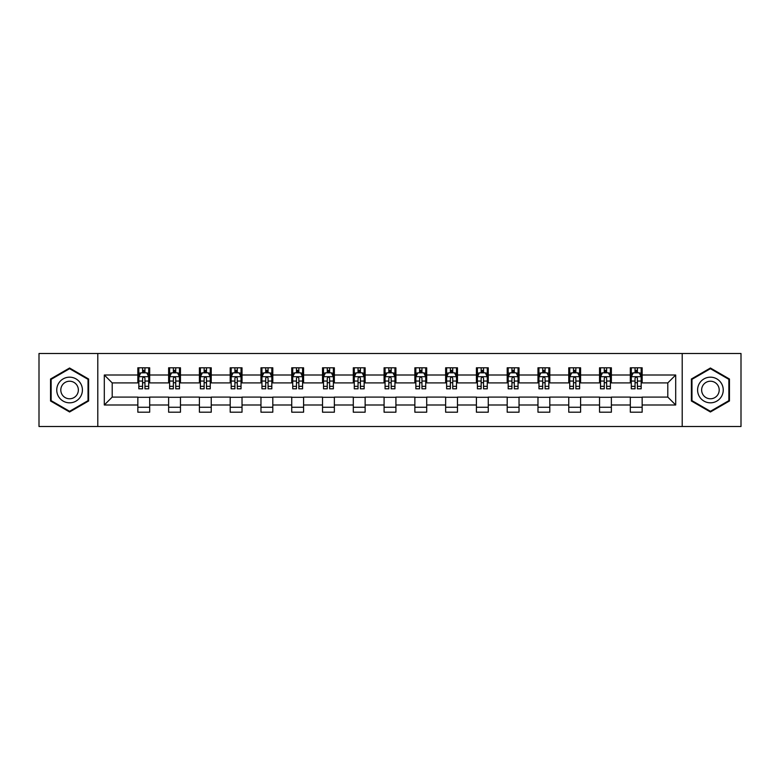 <?xml version="1.0" encoding="UTF-8"?>
<svg xmlns="http://www.w3.org/2000/svg" width="780" height="780" viewBox="0 0 780 780"><rect width="100%" height="100%" fill="white"/><g stroke="black" fill="none" stroke-linecap="round" stroke-linejoin="round"><path stroke-width="1.17" d="M682.207 426.504L741 426.504L741 353.496L682.207 353.496L682.207 426.504L97.792 426.504L97.792 353.496L39 353.496L39 426.504L97.792 426.504M682.207 353.496L97.792 353.496M642.154 375.005L642.154 367.799L630.318 367.799L630.318 375.005L611.374 375.005L611.374 367.799L599.537 367.799L599.537 375.005L580.593 375.005L580.593 367.799L568.757 367.799L568.757 375.005L549.812 375.005L549.812 367.799L537.976 367.799L537.976 375.005L519.032 375.005L519.032 367.799L507.195 367.799L507.195 375.005L488.26 375.005L488.26 367.799L476.414 367.799L476.414 375.005L457.48 375.005L457.48 367.799L445.643 367.799L445.643 375.005L426.699 375.005L426.699 367.799L414.863 367.799L414.863 375.005L395.918 375.005L395.918 367.799L384.082 367.799L384.082 375.005L365.137 375.005L365.137 367.799L353.301 367.799L353.301 375.005L334.357 375.005L334.357 367.799L322.52 367.799L322.52 375.005L303.586 375.005L303.586 367.799L291.74 367.799L291.74 375.005L272.805 375.005L272.805 367.799L260.969 367.799L260.969 375.005L242.024 375.005L242.024 367.799L230.188 367.799L230.188 375.005L211.243 375.005L211.243 367.799L199.407 367.799L199.407 375.005L180.463 375.005L180.463 367.799L168.626 367.799L168.626 375.005L149.682 375.005L149.682 367.799L137.845 367.799L137.845 375.005L104.305 375.005L104.305 404.995L112.203 397.098L137.845 397.098L137.845 412.201L149.682 412.201L149.682 397.098L168.626 397.098L168.626 412.201L180.463 412.201L180.463 397.098L199.407 397.098L199.407 412.201L211.243 412.201L211.243 397.098L230.188 397.098L230.188 412.201L242.024 412.201L242.024 397.098L260.969 397.098L260.969 412.201L272.805 412.201L272.805 397.098L291.74 397.098L291.74 412.201L303.586 412.201L303.586 397.098L322.52 397.098L322.52 412.201L334.357 412.201L334.357 397.098L353.301 397.098L353.301 412.201L365.137 412.201L365.137 397.098L384.082 397.098L384.082 412.201L395.918 412.201L395.918 397.098L414.863 397.098L414.863 412.201L426.699 412.201L426.699 397.098L445.643 397.098L445.643 412.201L457.48 412.201L457.48 397.098L476.414 397.098L476.414 412.201L488.26 412.201L488.26 397.098L507.195 397.098L507.195 412.201L519.032 412.201L519.032 397.098L537.976 397.098L537.976 412.201L549.812 412.201L549.812 397.098L568.757 397.098L568.757 412.201L580.593 412.201L580.593 397.098L599.537 397.098L599.537 412.201L611.374 412.201L611.374 397.098L630.318 397.098L630.318 412.201L642.154 412.201L642.154 397.098L667.797 397.098L667.797 382.902L642.154 382.902L642.154 375.005L675.694 375.005L675.694 404.995L642.154 404.995M630.318 404.995L611.374 404.995M599.537 404.995L580.593 404.995M568.757 404.995L549.812 404.995M537.976 404.995L519.032 404.995M507.195 404.995L488.26 404.995M476.414 404.995L457.48 404.995M445.643 404.995L426.699 404.995M414.863 404.995L395.918 404.995M384.082 404.995L365.137 404.995M353.301 404.995L334.357 404.995M322.52 404.995L303.586 404.995M291.74 404.995L272.805 404.995M260.969 404.995L242.024 404.995M230.188 404.995L211.243 404.995M199.407 404.995L180.463 404.995M168.626 404.995L149.682 404.995M137.845 404.995L104.305 404.995M630.318 375.005L630.318 382.902L611.374 382.902L611.374 375.005M599.537 375.005L599.537 382.902L580.593 382.902L580.593 375.005M568.757 375.005L568.757 382.902L549.812 382.902L549.812 375.005M537.976 375.005L537.976 382.902L519.032 382.902L519.032 375.005M507.195 375.005L507.195 382.902L488.26 382.902L488.26 375.005M476.414 375.005L476.414 382.902L457.48 382.902L457.48 375.005M445.643 375.005L445.643 382.902L426.699 382.902L426.699 375.005M414.863 375.005L414.863 382.902L395.918 382.902L395.918 375.005M384.082 375.005L384.082 382.902L365.137 382.902L365.137 375.005M353.301 375.005L353.301 382.902L334.357 382.902L334.357 375.005M322.52 375.005L322.52 382.902L303.586 382.902L303.586 375.005M291.74 375.005L291.74 382.902L272.805 382.902L272.805 375.005M260.969 375.005L260.969 382.902L242.024 382.902L242.024 375.005M230.188 375.005L230.188 382.902L211.243 382.902L211.243 375.005M199.407 375.005L199.407 382.902L180.463 382.902L180.463 375.005M168.626 375.005L168.626 382.902L149.682 382.902L149.682 375.005M137.845 375.005L137.845 382.902L112.203 382.902L104.305 375.005M112.203 382.902L112.203 397.098M675.694 404.995L667.797 397.098M667.797 382.902L675.694 375.005M137.845 372.733L138.83 372.733M142.584 372.733L144.953 372.733M148.697 372.733L149.682 372.733M137.845 382.697L138.83 382.697M142.584 382.697L144.953 382.697M148.697 382.697L149.682 382.697M137.845 397.303L149.682 397.303M137.845 407.267L149.682 407.267M168.626 397.303L180.463 397.303M168.626 407.267L180.463 407.267M168.626 372.733L169.611 372.733M173.365 372.733L175.734 372.733M179.478 372.733L180.463 372.733M168.626 382.697L169.611 382.697M173.365 382.697L175.734 382.697M179.478 382.697L180.463 382.697M199.407 397.303L211.243 397.303M199.407 407.267L211.243 407.267M199.407 372.733L200.392 372.733M204.145 372.733L206.505 372.733M210.259 372.733L211.243 372.733M199.407 382.697L200.392 382.697M204.145 382.697L206.505 382.697M210.259 382.697L211.243 382.697M230.188 397.303L242.024 397.303M230.188 407.267L242.024 407.267M230.188 372.733L231.172 372.733M234.916 372.733L237.286 372.733M241.04 372.733L242.024 372.733M230.188 382.697L231.172 382.697M234.916 382.697L237.286 382.697M241.04 382.697L242.024 382.697M260.969 397.303L272.805 397.303M260.969 407.267L272.805 407.267M260.969 372.733L261.953 372.733M265.697 372.733L268.067 372.733M271.82 372.733L272.805 372.733M260.969 382.697L261.953 382.697M265.697 382.697L268.067 382.697M271.82 382.697L272.805 382.697M291.74 397.303L303.586 397.303M291.74 407.267L303.586 407.267M291.74 372.733L292.734 372.733M296.478 372.733L298.847 372.733M302.591 372.733L303.586 372.733M291.74 382.697L292.734 382.697M296.478 382.697L298.847 382.697M302.591 382.697L303.586 382.697M322.52 397.303L334.357 397.303M322.52 407.267L334.357 407.267M322.52 372.733L323.505 372.733M327.259 372.733L329.628 372.733M333.372 372.733L334.357 372.733M322.52 382.697L323.505 382.697M327.259 382.697L329.628 382.697M333.372 382.697L334.357 382.697M353.301 397.303L365.137 397.303M353.301 407.267L365.137 407.267M353.301 372.733L354.286 372.733M358.04 372.733L360.409 372.733M364.153 372.733L365.137 372.733M353.301 382.697L354.286 382.697M358.04 382.697L360.409 382.697M364.153 382.697L365.137 382.697M384.082 397.303L395.918 397.303M384.082 407.267L395.918 407.267M384.082 372.733L385.066 372.733M388.82 372.733L391.18 372.733M394.933 372.733L395.918 372.733M384.082 382.697L385.066 382.697M388.82 382.697L391.18 382.697M394.933 382.697L395.918 382.697M414.863 397.303L426.699 397.303M414.863 407.267L426.699 407.267M414.863 372.733L415.847 372.733M419.591 372.733L421.96 372.733M425.714 372.733L426.699 372.733M414.863 382.697L415.847 382.697M419.591 382.697L421.96 382.697M425.714 382.697L426.699 382.697M445.643 397.303L457.48 397.303M445.643 407.267L457.48 407.267M445.643 372.733L446.628 372.733M450.372 372.733L452.741 372.733M456.495 372.733L457.48 372.733M445.643 382.697L446.628 382.697M450.372 382.697L452.741 382.697M456.495 382.697L457.48 382.697M476.414 397.303L488.26 397.303M476.414 407.267L488.26 407.267M476.414 372.733L477.409 372.733M481.153 372.733L483.522 372.733M487.266 372.733L488.26 372.733M476.414 382.697L477.409 382.697M481.153 382.697L483.522 382.697M487.266 382.697L488.26 382.697M507.195 397.303L519.032 397.303M507.195 407.267L519.032 407.267M507.195 372.733L508.18 372.733M511.933 372.733L514.303 372.733M518.047 372.733L519.032 372.733M507.195 382.697L508.18 382.697M511.933 382.697L514.303 382.697M518.047 382.697L519.032 382.697M537.976 397.303L549.812 397.303M537.976 407.267L549.812 407.267M537.976 372.733L538.96 372.733M542.714 372.733L545.083 372.733M548.827 372.733L549.812 372.733M537.976 382.697L538.96 382.697M542.714 382.697L545.083 382.697M548.827 382.697L549.812 382.697M568.757 397.303L580.593 397.303M568.757 407.267L580.593 407.267M568.757 372.733L569.741 372.733M573.495 372.733L575.855 372.733M579.608 372.733L580.593 372.733M568.757 382.697L569.741 382.697M573.495 382.697L575.855 382.697M579.608 382.697L580.593 382.697M599.537 397.303L611.374 397.303M599.537 407.267L611.374 407.267M599.537 372.733L600.522 372.733M604.266 372.733L606.635 372.733M610.389 372.733L611.374 372.733M599.537 382.697L600.522 382.697M604.266 382.697L606.635 382.697M610.389 382.697L611.374 382.697M630.318 397.303L642.154 397.303M630.318 407.267L642.154 407.267M630.318 372.733L631.303 372.733M635.047 372.733L637.416 372.733M641.17 372.733L642.154 372.733M630.318 382.697L631.303 382.697M635.047 382.697L637.416 382.697M641.17 382.697L642.154 382.697M69.586 411.986L88.618 400.988L88.618 379.012L69.586 368.014L50.544 379.012L50.544 400.988L69.586 411.986M729.456 379.012L710.414 368.014L691.382 379.012L691.382 400.988L710.414 411.986L729.456 400.988L729.456 379.012M144.953 370.373L142.584 370.373M148.697 386.344L144.953 386.344L144.953 388.82L148.697 388.82L148.697 376.779L146.728 372.83L140.809 372.83L138.83 376.779L138.83 388.82L142.584 388.82L142.584 386.344L138.83 386.344M138.83 376.779L138.83 367.799M148.697 376.779L148.697 367.799M142.584 372.83L142.584 367.799M144.953 367.799L144.953 372.83M144.953 386.344L144.953 378.261C144.163 376.74 143.374 376.74 142.584 378.261L142.584 386.344M80.691 396.415A12.821 12.821 0 0 0 75.992 378.895A12.821 12.821 0 0 0 58.471 383.584A12.821 12.821 0 0 0 63.17 401.105A12.821 12.821 0 0 0 80.691 396.415M77.181 394.387A8.785 8.785 0 0 0 73.973 382.395A8.785 8.785 0 0 0 61.981 385.613A8.785 8.785 0 0 0 65.189 397.605A8.785 8.785 0 0 0 77.181 394.387M51.139 400.647L51.139 379.353L69.586 368.696L88.033 379.353L88.033 400.647L69.586 411.304L51.139 400.647M710.414 377.179A12.821 12.821 0 0 0 697.593 390A12.821 12.821 0 0 0 710.414 402.821A12.821 12.821 0 0 0 723.245 390A12.821 12.821 0 0 0 710.414 377.179M710.414 381.215A8.785 8.785 0 0 0 701.639 390A8.785 8.785 0 0 0 710.414 398.785A8.785 8.785 0 0 0 719.199 390A8.785 8.785 0 0 0 710.414 381.215M728.861 400.647L710.414 411.304L691.967 400.647L691.967 379.353L710.414 368.696L728.861 379.353L728.861 400.647M175.734 370.373L173.365 370.373M179.478 386.344L175.734 386.344L175.734 388.82L179.478 388.82L179.478 376.779L177.508 372.83L171.59 372.83L169.611 376.779L169.611 388.82L173.365 388.82L173.365 386.344L169.611 386.344M169.611 376.779L169.611 367.799M179.478 376.779L179.478 367.799M173.365 372.83L173.365 367.799M175.734 367.799L175.734 372.83M175.734 386.344L175.734 378.261C174.944 376.74 174.155 376.74 173.365 378.261L173.365 386.344M206.505 370.373L204.145 370.373M210.259 386.344L206.505 386.344L206.505 388.82L210.259 388.82L210.259 376.779L208.289 372.83L202.361 372.83L200.392 376.779L200.392 388.82L204.145 388.82L204.145 386.344L200.392 386.344M200.392 376.779L200.392 367.799M210.259 376.779L210.259 367.799M204.145 372.83L204.145 367.799M206.505 367.799L206.505 372.83M206.505 386.344L206.505 378.261C205.725 376.74 204.935 376.74 204.145 378.261L204.145 386.344M237.286 370.373L234.916 370.373M241.04 386.344L237.286 386.344L237.286 388.82L241.04 388.82L241.04 376.779L239.06 372.83L233.142 372.83L231.172 376.779L231.172 388.82L234.916 388.82L234.916 386.344L231.172 386.344M231.172 376.779L231.172 367.799M241.04 376.779L241.04 367.799M234.916 372.83L234.916 367.799M237.286 367.799L237.286 372.83M237.286 386.344L237.286 378.261C236.496 376.74 235.706 376.74 234.916 378.261L234.916 386.344M268.067 370.373L265.697 370.373M271.82 386.344L268.067 386.344L268.067 388.82L271.82 388.82L271.82 376.779L269.841 372.83L263.923 372.83L261.953 376.779L261.953 388.82L265.697 388.82L265.697 386.344L261.953 386.344M261.953 376.779L261.953 367.799M271.82 376.779L271.82 367.799M265.697 372.83L265.697 367.799M268.067 367.799L268.067 372.83M268.067 386.344L268.067 378.261C267.277 376.74 266.487 376.74 265.697 378.261L265.697 386.344M298.847 370.373L296.478 370.373M302.591 386.344L298.847 386.344L298.847 388.82L302.591 388.82L302.591 376.779L300.622 372.83L294.703 372.83L292.734 376.779L292.734 388.82L296.478 388.82L296.478 386.344L292.734 386.344M292.734 376.779L292.734 367.799M302.591 376.779L302.591 367.799M296.478 372.83L296.478 367.799M298.847 367.799L298.847 372.83M298.847 386.344L298.847 378.261C298.058 376.74 297.268 376.74 296.478 378.261L296.478 386.344M329.628 370.373L327.259 370.373M333.372 386.344L329.628 386.344L329.628 388.82L333.372 388.82L333.372 376.779L331.402 372.83L325.484 372.83L323.505 376.779L323.505 388.82L327.259 388.82L327.259 386.344L323.505 386.344M323.505 376.779L323.505 367.799M333.372 376.779L333.372 367.799M327.259 372.83L327.259 367.799M329.628 367.799L329.628 372.83M329.628 386.344L329.628 378.261C328.838 376.74 328.048 376.74 327.259 378.261L327.259 386.344M360.409 370.373L358.04 370.373M364.153 386.344L360.409 386.344L360.409 388.82L364.153 388.82L364.153 376.779L362.183 372.83L356.265 372.83L354.286 376.779L354.286 388.82L358.04 388.82L358.04 386.344L354.286 386.344M354.286 376.779L354.286 367.799M364.153 376.779L364.153 367.799M358.04 372.83L358.04 367.799M360.409 367.799L360.409 372.83M360.409 386.344L360.409 378.261C359.619 376.74 358.829 376.74 358.04 378.261L358.04 386.344M391.18 370.373L388.82 370.373M394.933 386.344L391.18 386.344L391.18 388.82L394.933 388.82L394.933 376.779L392.964 372.83L387.036 372.83L385.066 376.779L385.066 388.82L388.82 388.82L388.82 386.344L385.066 386.344M385.066 376.779L385.066 367.799M394.933 376.779L394.933 367.799M388.82 372.83L388.82 367.799M391.18 367.799L391.18 372.83M391.18 386.344L391.18 378.261C390.4 376.74 389.61 376.74 388.82 378.261L388.82 386.344M421.96 370.373L419.591 370.373M425.714 386.344L421.96 386.344L421.96 388.82L425.714 388.82L425.714 376.779L423.735 372.83L417.817 372.83L415.847 376.779L415.847 388.82L419.591 388.82L419.591 386.344L415.847 386.344M415.847 376.779L415.847 367.799M425.714 376.779L425.714 367.799M419.591 372.83L419.591 367.799M421.96 367.799L421.96 372.83M421.96 386.344L421.96 378.261C421.171 376.74 420.381 376.74 419.591 378.261L419.591 386.344M452.741 370.373L450.372 370.373M456.495 386.344L452.741 386.344L452.741 388.82L456.495 388.82L456.495 376.779L454.516 372.83L448.598 372.83L446.628 376.779L446.628 388.82L450.372 388.82L450.372 386.344L446.628 386.344M446.628 376.779L446.628 367.799M456.495 376.779L456.495 367.799M450.372 372.83L450.372 367.799M452.741 367.799L452.741 372.83M452.741 386.344L452.741 378.261C451.952 376.74 451.162 376.74 450.372 378.261L450.372 386.344M483.522 370.373L481.153 370.373M487.266 386.344L483.522 386.344L483.522 388.82L487.266 388.82L487.266 376.779L485.296 372.83L479.378 372.83L477.409 376.779L477.409 388.82L481.153 388.82L481.153 386.344L477.409 386.344M477.409 376.779L477.409 367.799M487.266 376.779L487.266 367.799M481.153 372.83L481.153 367.799M483.522 367.799L483.522 372.83M483.522 386.344L483.522 378.261C482.732 376.74 481.942 376.74 481.153 378.261L481.153 386.344M514.303 370.373L511.933 370.373M518.047 386.344L514.303 386.344L514.303 388.82L518.047 388.82L518.047 376.779L516.077 372.83L510.159 372.83L508.18 376.779L508.18 388.82L511.933 388.82L511.933 386.344L508.18 386.344M508.18 376.779L508.18 367.799M518.047 376.779L518.047 367.799M511.933 372.83L511.933 367.799M514.303 367.799L514.303 372.83M514.303 386.344L514.303 378.261C513.513 376.74 512.723 376.74 511.933 378.261L511.933 386.344M545.083 370.373L542.714 370.373M548.827 386.344L545.083 386.344L545.083 388.82L548.827 388.82L548.827 376.779L546.858 372.83L540.94 372.83L538.96 376.779L538.96 388.82L542.714 388.82L542.714 386.344L538.96 386.344M538.96 376.779L538.96 367.799M548.827 376.779L548.827 367.799M542.714 372.83L542.714 367.799M545.083 367.799L545.083 372.83M545.083 386.344L545.083 378.261C544.294 376.74 543.504 376.74 542.714 378.261L542.714 386.344M575.855 370.373L573.495 370.373M579.608 386.344L575.855 386.344L575.855 388.82L579.608 388.82L579.608 376.779L577.639 372.83L571.711 372.83L569.741 376.779L569.741 388.82L573.495 388.82L573.495 386.344L569.741 386.344M569.741 376.779L569.741 367.799M579.608 376.779L579.608 367.799M573.495 372.83L573.495 367.799M575.855 367.799L575.855 372.83M575.855 386.344L575.855 378.261C575.075 376.74 574.285 376.74 573.495 378.261L573.495 386.344M606.635 370.373L604.266 370.373M610.389 386.344L606.635 386.344L606.635 388.82L610.389 388.82L610.389 376.779L608.41 372.83L602.492 372.83L600.522 376.779L600.522 388.82L604.266 388.82L604.266 386.344L600.522 386.344M600.522 376.779L600.522 367.799M610.389 376.779L610.389 367.799M604.266 372.83L604.266 367.799M606.635 367.799L606.635 372.83M606.635 386.344L606.635 378.261C605.846 376.74 605.056 376.74 604.266 378.261L604.266 386.344M637.416 370.373L635.047 370.373M641.17 386.344L637.416 386.344L637.416 388.82L641.17 388.82L641.17 376.779L639.191 372.83L633.272 372.83L631.303 376.779L631.303 388.82L635.047 388.82L635.047 386.344L631.303 386.344M631.303 376.779L631.303 367.799M641.17 376.779L641.17 367.799M635.047 372.83L635.047 367.799M637.416 367.799L637.416 372.83M637.416 386.344L637.416 378.261C636.626 376.74 635.837 376.74 635.047 378.261L635.047 386.344M148.649 376.681L138.889 376.681M138.83 373.074L140.692 373.074M146.845 373.074L148.697 373.074M142.584 381.049L138.83 381.049M148.697 381.049L144.953 381.049M144.953 371.621L142.584 371.621M179.429 376.681L169.66 376.681M169.611 373.074L171.473 373.074M177.626 373.074L179.478 373.074M173.365 381.049L169.611 381.049M179.478 381.049L175.734 381.049M175.734 371.621L173.365 371.621M210.21 376.681L200.441 376.681M200.392 373.074L202.244 373.074M208.406 373.074L210.259 373.074M204.145 381.049L200.392 381.049M210.259 381.049L206.505 381.049M206.505 371.621L204.145 371.621M240.991 376.681L231.221 376.681M231.172 373.074L233.025 373.074M239.187 373.074L241.04 373.074M234.916 381.049L231.172 381.049M241.04 381.049L237.286 381.049M237.286 371.621L234.916 371.621M271.772 376.681L262.002 376.681M261.953 373.074L263.806 373.074M269.958 373.074L271.82 373.074M265.697 381.049L261.953 381.049M271.82 381.049L268.067 381.049M268.067 371.621L265.697 371.621M302.543 376.681L292.783 376.681M292.734 373.074L294.587 373.074M300.739 373.074L302.591 373.074M296.478 381.049L292.734 381.049M302.591 381.049L298.847 381.049M298.847 371.621L296.478 371.621M333.323 376.681L323.554 376.681M323.505 373.074L325.367 373.074M331.519 373.074L333.372 373.074M327.259 381.049L323.505 381.049M333.372 381.049L329.628 381.049M329.628 371.621L327.259 371.621M364.104 376.681L354.334 376.681M354.286 373.074L356.138 373.074M362.3 373.074L364.153 373.074M358.04 381.049L354.286 381.049M364.153 381.049L360.409 381.049M360.409 371.621L358.04 371.621M394.885 376.681L385.115 376.681M385.066 373.074L386.919 373.074M393.081 373.074L394.933 373.074M388.82 381.049L385.066 381.049M394.933 381.049L391.18 381.049M391.18 371.621L388.82 371.621M425.665 376.681L415.896 376.681M415.847 373.074L417.7 373.074M423.862 373.074L425.714 373.074M419.591 381.049L415.847 381.049M425.714 381.049L421.96 381.049M421.96 371.621L419.591 371.621M456.446 376.681L446.677 376.681M446.628 373.074L448.481 373.074M454.633 373.074L456.495 373.074M450.372 381.049L446.628 381.049M456.495 381.049L452.741 381.049M452.741 371.621L450.372 371.621M487.217 376.681L477.457 376.681M477.409 373.074L479.261 373.074M485.413 373.074L487.266 373.074M481.153 381.049L477.409 381.049M487.266 381.049L483.522 381.049M483.522 371.621L481.153 371.621M517.998 376.681L508.228 376.681M508.18 373.074L510.042 373.074M516.194 373.074L518.047 373.074M511.933 381.049L508.18 381.049M518.047 381.049L514.303 381.049M514.303 371.621L511.933 371.621M548.779 376.681L539.009 376.681M538.96 373.074L540.813 373.074M546.975 373.074L548.827 373.074M542.714 381.049L538.96 381.049M548.827 381.049L545.083 381.049M545.083 371.621L542.714 371.621M579.559 376.681L569.79 376.681M569.741 373.074L571.594 373.074M577.756 373.074L579.608 373.074M573.495 381.049L569.741 381.049M579.608 381.049L575.855 381.049M575.855 371.621L573.495 371.621M610.34 376.681L600.571 376.681M600.522 373.074L602.375 373.074M608.527 373.074L610.389 373.074M604.266 381.049L600.522 381.049M610.389 381.049L606.635 381.049M606.635 371.621L604.266 371.621M641.111 376.681L631.351 376.681M631.303 373.074L633.155 373.074M639.308 373.074L641.17 373.074M635.047 381.049L631.303 381.049M641.17 381.049L637.416 381.049M637.416 371.621L635.047 371.621"/></g></svg>
